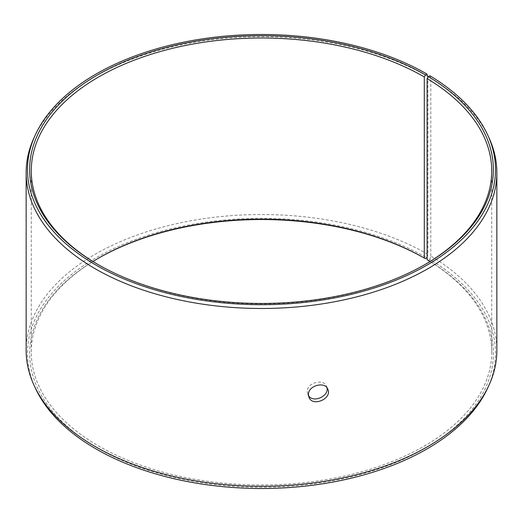 <?xml version="1.0" encoding="UTF-8"?>
<svg xmlns="http://www.w3.org/2000/svg" width="523" height="523" viewBox="0 0 523 523"><rect width="100%" height="100%" fill="white"/><g stroke="black" fill="none" stroke-linecap="round" stroke-linejoin="round"><path stroke-width="0.39" stroke-dasharray="2.62 1.96" d="M427.114 259.728L428.291 260.408A231.872 133.868 180 0 1 423.538 449.159A231.872 133.868 180 0 1 96.592 447.511A231.872 133.868 180 0 1 97.54 258.748A231.872 133.868 180 0 1 98.121 258.414M430.024 261.5A230.231 132.927 180 0 1 491.731 352.071A230.231 132.927 180 0 1 261.5 484.991A230.231 132.927 180 0 1 31.269 352.071A230.231 132.927 180 0 1 92.976 261.5M428.291 260.408L429.834 259.552A234.01 135.104 180 0 1 487.626 388.177M35.374 388.177A234.01 135.104 180 0 1 144.649 236.35A234.01 135.104 180 0 1 426.971 257.872M429.834 259.552L430.795 256.009A235.35 135.875 180 0 1 496.85 350.397M26.15 350.397A235.35 135.875 180 0 1 171.433 224.864A235.35 135.875 180 0 1 427.919 254.315L427.919 77.241M427.114 257.323L427.919 254.315M430.795 256.009L430.795 78.215A235.35 135.875 180 0 1 488.92 137.634M34.08 137.634A235.35 135.875 180 0 1 200.414 41.382A235.35 135.875 180 0 1 427.919 76.521M430.795 78.215L429.834 75.743M424.879 264.586A230.231 132.927 180 0 1 424.303 264.926A230.231 132.927 180 0 1 98.697 264.926A230.231 132.927 180 0 1 98.121 264.586M326.986 387.818L326.542 386.307C323.711 378.136 306.641 382.816 307.217 391.779L308.55 395.78M98.697 258.074L97.54 258.748M424.303 264.926L425.461 264.252M98.697 264.926L97.54 264.252M31.269 170.929L31.269 352.071M491.731 170.929L491.731 352.071M307.753 394.42L308.995 397.29M326.542 386.307L327.784 389.171"/><path stroke-width="0.78" d="M427.919 77.241L426.971 74.063A234.01 135.104 180 0 0 200.767 39.12A234.01 135.104 180 0 0 35.374 134.823A234.01 135.104 180 0 0 261.5 304.7A234.01 135.104 180 0 0 487.626 134.823A234.01 135.104 180 0 0 429.834 75.743L428.291 76.6L427.114 78.594L427.114 259.728A230.231 132.927 180 0 1 430.024 261.5M92.976 261.5A230.231 132.927 180 0 1 98.697 258.074A230.231 132.927 180 0 1 424.297 258.074L425.461 258.741L427.114 257.323M98.121 258.414A231.872 133.868 180 0 1 425.461 258.741M487.626 134.823L488.92 137.634A235.35 135.875 180 0 1 496.85 172.603L496.85 350.397A235.35 135.875 180 0 1 488.92 385.366L487.626 388.177A234.01 135.104 180 0 1 261.5 488.508A234.01 135.104 180 0 1 35.374 388.177L34.08 385.366A235.35 135.875 180 0 1 26.15 350.397L26.15 172.603A235.35 135.875 180 0 1 34.08 137.634L35.374 134.823M488.92 385.366A235.35 135.875 180 0 1 261.5 486.272A235.35 135.875 180 0 1 34.08 385.366M496.85 172.603A235.35 135.875 180 0 1 261.5 308.478A235.35 135.875 180 0 1 26.15 172.603M428.291 76.6A231.872 133.868 180 0 1 425.461 264.252A231.872 133.868 180 0 1 97.54 264.252A231.872 133.868 180 0 1 97.546 74.933A231.872 133.868 180 0 1 425.461 74.933L424.297 76.94L424.297 258.074M426.971 74.063L425.461 74.933M427.114 78.594A230.231 132.927 180 0 1 491.731 170.929A230.231 132.927 180 0 1 424.879 264.586M98.121 264.586A230.231 132.927 180 0 1 31.269 170.929A230.231 132.927 180 0 1 173.394 48.129A230.231 132.927 180 0 1 424.297 76.94M308.55 395.78C313.349 403.233 329 396.238 326.986 387.818M308.452 394.649C307.87 385.706 324.94 380.986 327.784 389.171C332.504 398.5 312.656 407.378 308.995 397.29L308.452 394.649"/></g></svg>
